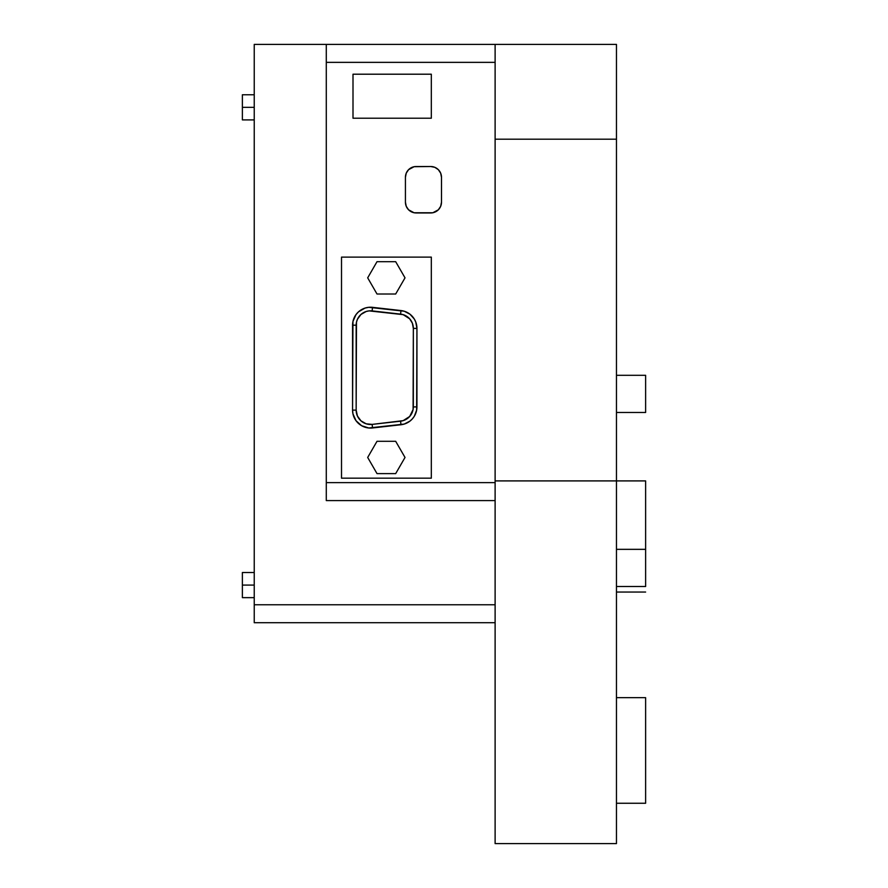 <?xml version="1.0" encoding="UTF-8"?>
<svg xmlns="http://www.w3.org/2000/svg" width="888" height="888" viewBox="0 0 888 888"><rect width="100%" height="100%" fill="white"/><g stroke="black" fill="none" stroke-linecap="round" stroke-linejoin="round"><path stroke-width="1.33" d="M645.62 697.657L616.461 697.657L645.62 697.657L645.62 803.263L645.62 697.657M645.62 586.513L645.62 480.908L495.116 480.908L616.461 480.908L616.461 139.183L616.461 843.6L616.461 480.908L645.62 480.908L645.62 586.513L616.461 586.513M495.116 843.467L495.116 500.588L326.285 500.588L326.285 482.628L326.285 500.588L495.116 500.588L495.116 482.628L326.285 482.628L326.285 44.4L254.234 44.4L254.234 622.721L254.234 604.761L495.116 604.761L254.234 604.761L254.234 44.4L616.461 44.4L326.285 44.4L326.285 62.36L495.116 62.36L495.116 482.628L326.285 482.628L326.285 62.36L495.116 62.36L495.116 44.4L495.116 843.6L616.461 843.6M341.514 478.177L341.514 257.12L431.324 257.12L431.324 478.177L341.514 478.177L341.514 257.12L431.324 257.12L431.324 478.177L341.514 478.177M352.558 410.112L352.958 413.864L356.021 420.712L361.616 425.718L368.764 427.994L404.195 424.087L409.979 421.101L412.365 418.87L414.319 416.239L416.639 410.156L416.938 328.405L415.751 322L414.319 319.058L409.979 314.208L404.195 311.211L368.764 307.315L365.079 308.069L358.563 311.788L356.021 314.585L352.958 321.434L352.558 410.112L356.155 410.112L357.409 415.984L360.95 420.834L366.167 423.809L372.139 424.397L403.152 420.646L409.69 416.472L413.098 409.501L413.342 328.405L412.398 323.276L409.69 318.825L403.152 314.652L369.119 310.889L366.167 311.488L360.95 314.474L357.409 319.314L356.476 322.178L356.155 410.112L352.558 410.112L352.558 325.186L356.155 325.186L356.155 410.112A14.363 14.363 0 0 0 372.139 424.397L400.588 421.178L400.988 424.742L400.588 421.178A14.363 14.363 0 0 0 413.342 406.904L413.342 328.405L416.938 328.405L416.938 406.904A17.96 17.96 0 0 1 400.988 424.742L372.538 427.961L372.139 424.397L372.538 427.961A17.96 17.96 0 0 1 352.558 410.112M645.62 375.302L645.62 412.476L645.62 375.302L616.461 375.302M405.428 202.187L406.249 206.316L408.58 209.812L414.097 212.765L432.822 212.765L438.339 209.812L440.67 206.316L441.491 202.187L441.491 177.289L440.67 173.16L438.339 169.663L434.843 167.333L430.713 166.511L414.097 166.711L408.58 169.663L406.249 173.16L405.428 177.289L405.428 202.187A10.778 10.778 0 0 0 416.206 212.965A10.778 10.778 0 0 1 405.428 202.187L405.428 177.289A10.778 10.778 0 0 1 416.206 166.511A10.778 10.778 0 0 0 414.119 166.711M353.002 74.204L353.002 118.215L431.324 118.215L431.324 74.204L353.002 74.204L353.002 118.215L431.324 118.215L431.324 74.204L431.324 118.215L353.002 118.215L353.002 74.204L431.324 74.204L353.002 74.204M367.688 457.453L377.012 473.615L395.682 473.615L405.017 457.453L395.682 441.292L377.012 441.292L367.688 457.453L377.012 473.615L395.682 473.615L405.017 457.453L395.682 441.292L377.012 441.292L367.688 457.453M395.682 261.683L405.017 277.844L395.682 294.017L377.012 294.017L367.688 277.844L377.012 261.683L395.682 261.683L405.017 277.844L395.682 294.017L377.012 294.017L367.688 277.844L377.012 261.683L395.682 261.683M400.588 314.119L372.139 310.911L372.538 307.337L400.988 310.556A17.96 17.96 0 0 1 416.938 328.405L413.342 328.405A14.363 14.363 0 0 0 400.588 314.119L400.988 310.556L400.588 314.119M356.155 325.186A14.363 14.363 0 0 1 372.139 310.911L372.538 307.337A17.96 17.96 0 0 0 352.558 325.186L356.155 325.186M413.342 406.904L416.938 406.904L413.342 406.904M414.086 166.722A10.778 10.778 0 0 0 407.248 171.295M407.237 171.306A10.778 10.778 0 0 0 405.428 177.289L405.638 175.18M416.206 166.511L430.713 166.511A10.778 10.778 0 0 1 441.491 177.289A10.778 10.778 0 0 0 432.833 166.722M432.811 166.711A10.778 10.778 0 0 0 430.736 166.511M441.491 177.289L441.491 202.187A10.778 10.778 0 0 1 430.713 212.965A10.778 10.778 0 0 0 441.491 202.198L441.281 204.296M430.713 212.965L416.206 212.965M412.076 212.143L414.097 212.765M441.281 175.18L440.67 173.16M254.234 107.337L242.38 107.337L242.38 119.902L242.38 107.337L254.234 107.337M254.234 585.081L242.38 585.081L242.38 597.646L242.38 585.081L254.234 585.081M616.461 44.4L616.461 139.183L495.116 139.183L616.461 139.183L616.461 44.4M254.234 622.721L495.116 622.721L254.234 622.721M242.38 572.505L242.38 585.081L242.38 572.505L254.234 572.505M242.38 94.761L242.38 107.337L242.38 94.761L254.234 94.761M616.461 803.263L645.62 803.263M616.461 549.339L645.62 549.339M616.461 412.476L645.62 412.476M616.461 592.052L645.62 592.052M254.234 119.902L242.38 119.902M254.234 597.646L242.38 597.646"/></g></svg>
